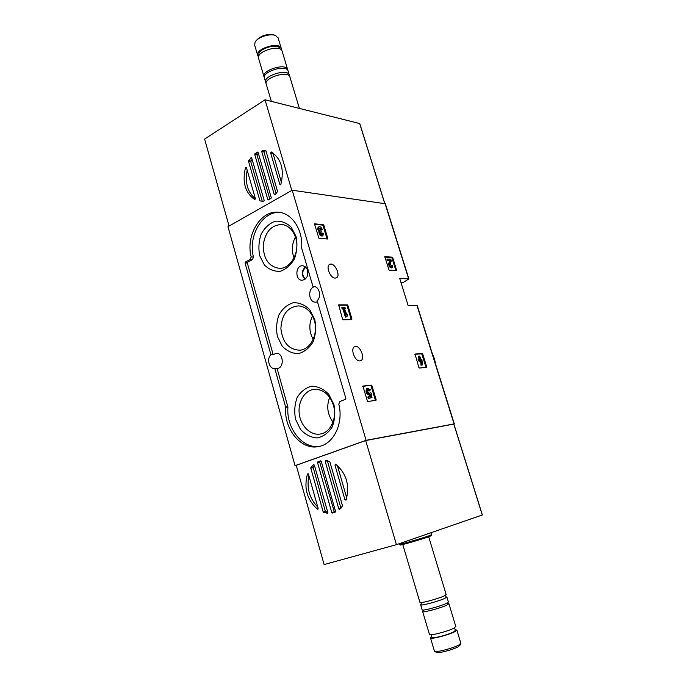 <?xml version="1.0" encoding="UTF-8"?>
<svg xmlns="http://www.w3.org/2000/svg" width="687" height="687" viewBox="0 0 687 687"><rect width="100%" height="100%" fill="white"/><g stroke="black" fill="none" stroke-linecap="round" stroke-linejoin="round"><path stroke-width="1.03" d="M396.528 269.905L396.356 270.48L389.065 270.12L384.806 256.663L392.208 257.153L392.741 257.762L396.528 269.905L395.815 270.455M327.802 238.415L327.57 239.016L318.897 238.269L314.466 223.807L323.285 224.701L323.886 225.379L327.802 238.415L327.064 238.973M400.942 282.417L403.114 282.494L408.894 278.922L399.714 278.493L408.104 305.423L417.224 305.5L454.305 423.87L453.901 424.077M296.26 465.408L295.024 465.657L227.972 226.676L292.198 190.213L385.338 203.747M292.198 190.213L366.102 440.324L454.305 423.87M335.153 278.098L336.235 277.909C341.293 276.122 334.586 261.884 329.829 264.323C325.38 265.809 330.198 278.295 335.153 278.098M359.894 360.89L360.589 360.735C365.888 359.095 359.825 344.307 354.81 346.617C349.941 348.06 354.784 361.68 359.894 360.89M376.115 399.636L375.969 400.358L367.536 401.491L362.882 386.068L371.349 385.124L371.959 385.75L376.115 399.636L375.317 400.452M351.942 318.974L351.727 319.644L343.199 319.807L342.581 319.154L338.648 304.873L347.304 304.865L347.905 305.517L351.942 318.974L351.194 319.653M426.67 366.712L426.524 367.365L419.413 368.026L418.864 367.442L415.025 354.045L422.213 353.513L422.745 354.106L426.67 366.712L425.94 367.416M301.679 248.127L312.971 286.539L313.641 286.505C319.3 286.29 321.868 296.664 317.119 300.657L345.853 398.4L345.509 399.31L339.859 401.526L338.794 404.119C343.852 423.329 333.487 444.386 318.382 446.593C301.043 450.363 283.748 428.971 285.706 407.348L274.843 368.61C269.27 369.262 266.29 358.631 270.944 354.775L245.053 262.941L245.345 262.065L250.257 259.446L251.184 256.904C245.431 235.212 260.94 209.561 278.982 212.317C292.25 213.434 303.079 230.051 301.645 247.818L301.679 248.127M295.024 465.657L366.102 440.324M317.471 301.842L315.634 302.186C308.343 302.546 307.484 287.75 314.74 286.659M314.311 286.573L312.971 286.539M270.944 354.775L273.177 354.638L276.165 353.316C283.508 352.491 284.564 368.241 277.17 368.43L274.843 368.61M273.177 354.638L247.32 263.052L247.612 262.176L252.524 259.574L253.443 257.032C247.87 235.924 262.451 210.832 280.098 212.481M319.464 446.37C302.435 449.118 286.05 428.113 287.93 407.065L277.076 368.438M307.561 270.369C306.677 267.707 305.114 266.195 302.881 265.826C295.307 264.684 294.697 280.76 302.323 280.227C306.668 279.188 308.411 275.899 307.561 270.369M333.891 404.428L328.781 394.312C323.723 389.074 318.055 386.369 311.786 386.197C305.732 387.7 300.872 391.461 297.179 397.481C294.62 404.394 294.088 411.711 295.599 419.413L300.468 429.358C305.337 434.648 310.902 437.507 317.162 437.928C323.302 436.666 328.317 432.999 332.199 426.953C334.921 419.877 335.479 412.372 333.891 404.428M296.063 236.465L291.202 227.174C286.402 222.648 281.017 220.673 275.066 221.257C269.321 223.455 264.701 227.723 261.206 234.061C258.776 241.154 258.278 248.385 259.72 255.753L264.358 264.907C268.978 269.502 274.259 271.631 280.21 271.296C286.041 269.313 290.799 265.122 294.474 258.724C297.05 251.476 297.583 244.048 296.063 236.465M314.74 319.421L309.76 309.725C304.83 304.856 299.309 302.52 293.203 302.735C287.312 304.599 282.572 308.618 278.982 314.801C276.483 321.808 275.976 329.073 277.445 336.613L282.194 346.154C286.934 351.091 292.361 353.573 298.467 353.607C304.444 351.976 309.33 348.043 313.109 341.817C315.754 334.646 316.295 327.184 314.74 319.421M312.499 315.934C308.764 323.852 308.995 331.658 313.178 339.352M314.337 320.528C311.314 311.597 306.084 306.72 298.639 305.878C287.621 306.977 281.713 314.543 280.889 328.575C282.52 342.53 288.866 349.735 299.927 350.198C310.73 349.443 318.528 333.667 314.337 320.528M295.453 237.015C291.898 243.773 291.425 250.746 294.019 257.926M295.736 237.934C293.22 230.265 288.806 225.791 282.494 224.529C271.726 224.563 265.294 231.459 263.198 245.199C263.473 259.085 268.926 266.805 279.549 268.368C290.927 268.849 300.21 251.7 295.736 237.934M329.657 397.335C326.299 406.189 327.424 414.441 333.023 422.093M333.384 405.158C329.751 394.785 323.611 389.495 314.947 389.289C304.994 389.718 297.557 401.715 299.3 414.124C300.863 426.55 311.211 436.176 320.958 433.892C330.954 432.003 337.283 417.584 333.384 405.158M362.693 386.317L370.533 385.441L371.143 386.077L375.3 399.954M368.67 396.708L367.846 397.034L368.249 398.391L371.993 397.696L371.323 393.136L370.181 392.792L369.666 393.436C367.794 392.672 367.313 391.401 368.215 389.623L369.838 390.723L370.31 389.787L367.665 388.198C366.085 391.307 366.935 393.531 370.207 394.87L370.679 394.561L370.954 396.425L368.67 396.708L369.082 398.074L371.993 397.696M369.22 393.453L370.181 392.792M367.846 389.941L369.013 391.04L369.838 390.723M370.207 394.87L369.391 395.188C366.111 393.849 365.261 391.624 366.841 388.524L367.614 388.224M370.095 396.528L369.872 395.008M368.249 398.391L369.082 398.074M314.32 224.254L322.512 225.104L323.122 225.783L327.029 238.818M321.825 234.439L321.774 233.511L322.547 233.108L322.289 234.439L320.958 233.674L321.027 230.574L319.438 228.565L319.781 227.955L322.297 229.552L320.683 229.87L321.456 229.467M322.22 236.036L322.907 235.684L323.388 233.194L322.547 233.108M321.404 231.854L320.597 232.249M319.472 228.367L320.683 229.87M322.134 236.079C320.03 235.83 318.957 234.293 318.914 231.467C317.566 229.492 317.385 228.05 318.382 227.122L319.06 226.77M318.914 231.467L319.687 231.064C318.339 229.089 318.158 227.637 319.154 226.719C320.417 226.53 321.464 227.474 322.297 229.552M322.907 235.684C320.803 235.426 319.73 233.889 319.687 231.064M338.476 305.226L346.506 305.226L347.115 305.878L351.143 319.335M342.59 307.338L341.8 307.699L342.195 309.021L342.968 309.013L345.381 317.111L347.012 316.741L347.218 314.844L346.66 312.963L346.446 314.852L344.591 308.643L345.363 308.643L344.968 307.329L342.59 307.338L342.985 308.652L343.758 308.652L346.179 316.75L347.012 316.741M345.973 313.272L346.66 312.963M344.685 308.952L345.363 308.643M342.195 309.021L342.985 308.652M342.968 309.013L343.758 308.652M345.381 317.111L346.179 316.75M384.677 257.05L391.461 257.513L392.002 258.123L395.772 270.257M391.247 266.341L391.169 265.474L391.916 265.113L391.71 266.401L390.242 264.048L391.289 260.862L390.783 259.231L387.734 259.033L388.103 260.218L390.405 260.364L389.477 263.164C389.477 265.749 390.396 267.209 392.243 267.561L392.62 265.156L391.916 265.113M391.547 267.887L391.487 267.913C389.649 267.569 388.73 266.101 388.73 263.516L389.658 260.725L387.348 260.579L386.987 259.385L387.734 259.033M387.348 260.579L388.103 260.218M389.658 260.725L390.405 260.364M414.871 354.303L421.432 353.831L421.973 354.415L425.888 367.021M420.83 362.058L420.994 365.244L422.462 364.874L421.844 359.138L420.71 359.232L419.723 356.064L419.036 356.115L420.015 359.284L418.872 359.378L419.259 360.615L420.401 360.52L420.813 361.843L421.509 361.783L421.097 360.46L421.535 360.426L421.775 364.934L422.462 364.874M419.164 359.353L418.254 356.424L419.036 356.115M421.509 361.783L420.032 362.152L419.62 360.83L418.477 360.924L418.091 359.687L418.872 359.378M418.477 360.924L419.259 360.615M419.62 360.83L420.401 360.52M420.032 362.152L420.813 361.843M420.994 365.244L421.775 364.934M317.394 509.196C307.012 499.724 303.697 487.985 307.45 473.987L308.472 474.15L318.158 508.432L317.394 509.196L318.133 508.998M317.798 507.135C309.408 498.427 306.454 487.976 308.935 475.799M310.893 467.512L313.478 464.695L314.354 465.099L327.811 512.425L327.459 513.301L323.199 512.004L310.79 468.208L310.893 467.512L313.074 467.057L314.448 465.434M327.819 512.468L325.372 511.42L313.074 467.057M325.681 460.393L329.794 461.552L342.547 505.924L339.558 509.514L338.828 508.981L325.174 461.295L325.681 460.393M317.858 461.819L320.589 460.857L321.25 461.372L335.522 511.326L335.222 512.184L333.332 512.828L331.761 512.502L317.557 462.677L317.858 461.819L321.001 460.977M335.72 464.189C346.549 473.618 349.992 485.58 346.068 500.084L344.986 499.896L334.93 464.987L335.72 464.189M340.958 508.303L327.304 460.582M334.5 512.459L319.738 462.231L320.03 461.381M396.442 544.679L365.682 440.547L296.234 465.297L324.109 564.559L396.442 544.679L482.283 515.001M365.682 440.547L453.815 424.102M346.746 497.998L337.36 465.477M434.725 651.422L436.46 652.401C437.233 653.801 452.956 649.765 458.092 646.836L459.809 645.497M430.491 637.974L434.476 651.276C435.309 652.856 453.111 648.279 458.916 644.973L460.831 643.195M431.728 636.677L430.448 637.819C429.658 639.803 448.663 635.028 454.906 631.645L456.881 630.116L455.146 629.721M431.161 634.771L431.934 637.381C431.247 639.142 448.087 634.908 453.626 631.911L455.352 630.426M422.668 611.593L429.435 634.384C428.628 636.325 447.615 631.525 453.858 628.184L455.807 626.544M423.965 609.97L422.634 611.473C421.749 613.113 440.607 608.184 446.902 605.118L448.929 603.779L448.517 603.521M420.676 604.869L422.136 609.773C421.243 611.387 440.092 606.449 446.387 603.401L448.388 601.967M421.371 604.131L420.642 604.758C419.731 606.312 438.555 601.34 444.867 598.351L446.902 597.063L445.906 596.823M402.78 544.508L419.937 602.379C419.018 603.899 437.834 598.927 444.146 595.964L446.155 594.581M399.25 544.405L400.246 544.963C399.345 545.736 421.037 539.518 428.542 536.839L431.067 535.783M399.035 543.786L399.207 544.353C398.22 545.186 421.071 538.625 428.971 535.817L431.616 534.701M271.348 151.982C281.258 158.706 284.427 169.509 280.854 184.374L280.27 184.837L279.867 184.425L270.626 152.926L271.348 151.982M277.548 191.501L275.083 194.79L274.25 194.558L261.695 151.509L262.168 150.522L265.929 150.736L277.548 191.501M276.105 193.545L263.954 151.921L264.418 150.942L265.938 150.762M263.714 201.291L259.961 200.93L248.539 161.342L251.433 157.168L264.177 200.329L263.714 201.291M270.961 198.449L268.428 199.891L267.793 199.522L254.74 154.506L255.006 153.613L257.479 152.093L258.114 152.437L271.236 197.555L270.961 198.449M269.845 199.153L256.998 154.918L258.364 153.287M254.645 199.505C245.13 192.643 242.082 182.029 245.491 167.662L246.427 167.594L255.349 198.595L254.937 199.539M255.375 198.818C247.56 192.205 244.821 182.656 247.174 170.178M262.297 201.403L250.807 161.728L252.241 159.058M281.412 182.424L272.868 152.883M359.687 123.548L265.027 99.795L204.623 139.075L229.054 226.057M291.803 190.436L265.027 99.795M278.175 38.137L275.556 35.526L274.113 34.96C266.762 33.663 260.725 35.612 256.011 40.825L255.822 41.083M275.556 35.526C270.154 33.113 257.505 37.218 255.075 42.156L254.688 45.213L257.659 55.235M281.318 49.876L281.206 48.159C279.068 41.168 254.422 49.138 257.805 55.716L258.51 56.738M280.013 49.009L279.892 48.597C277.986 42.396 256.131 49.464 259.128 55.304L259.128 55.312M282.168 51.362L282.031 50.898C279.901 43.942 255.246 51.92 258.621 58.464L263.954 76.455M287.784 70.297L287.604 69.353C285.552 62.654 260.794 70.641 264.091 76.918L264.323 77.348M288.154 71.182L288.016 70.735C285.972 64.054 261.215 72.041 264.504 78.301L265.577 81.925M289.407 76.068L289.253 74.814C287.226 68.202 262.434 76.18 265.714 82.388L266.135 83.067M289.966 77.202L289.837 76.755C287.819 70.168 263.018 78.146 266.29 84.329L271.348 101.367M385.063 203.584L408.636 278.836M416.966 305.414L454.073 423.888M435.575 364.076L432.372 353.848M253.443 257.032L251.184 256.904M252.524 259.574L250.257 259.446M247.612 262.176L245.345 262.065M247.32 263.052L245.053 262.941M287.896 406.764L285.68 407.039M287.93 407.065L285.706 407.348M305.775 267.269C301.842 271.039 301.687 274.955 305.32 279.025M305.432 266.96C301.327 270.918 301.164 275.032 304.951 279.308M370.533 385.441L371.349 385.124M371.143 386.077L371.959 385.75M322.512 225.104L323.285 224.701M323.122 225.783L323.886 225.379M320.674 232.06L321.121 231.828M346.506 305.226L347.304 304.865M347.115 305.878L347.905 305.517M391.461 257.513L392.208 257.153M392.002 258.123L392.741 257.762M388.73 263.516L389.477 263.164M421.432 353.831L422.213 353.513M421.973 354.415L422.745 354.106M308.283 473.807L307.45 473.987M313.925 464.601L313.478 464.695M325.818 511.944L323.654 512.528M334.2 512.562L332.456 513.043M453.798 424.059L482.291 515.018M340.821 508.44L338.828 508.981M327.338 460.857L325.174 461.295M333.916 511.909L331.761 512.502M319.738 462.231L317.557 462.677M346.257 499.561L344.986 499.896M336.381 464.678L334.93 464.987M312.971 467.753L310.79 468.208M325.372 511.42L323.199 512.004M264.418 150.942L262.168 150.522M257.977 152.188L257.479 152.093M257.264 154.025L255.006 153.613M246.496 167.826L245.491 167.662M384.737 203.532L359.619 123.334M251.777 157.486L251.004 157.357M250.901 161.033L248.634 160.646M268.9 199.668L267.793 199.522M256.998 154.918L254.74 154.506M263.954 151.921L261.695 151.509M275.178 194.687L274.25 194.558M262.211 201.214L259.961 200.93M250.807 161.728L248.539 161.342M280.768 184.563L279.867 184.425M272.868 153.347L270.626 152.926M385.33 203.713L408.894 278.922M432.192 353.281L434.467 358.82L435.79 364.763M391.487 267.913L392.243 267.561M453.892 424.059L482.377 514.984M459.732 645.643L460.771 643.642M460.874 643.35L456.881 630.116M455.395 630.546L454.571 627.806M455.85 626.681L448.929 603.779M446.954 603.134L448.8 603.59M448.413 602.078L446.902 597.063M420.925 602.611L421.337 604.199M446 596.874L445.459 595.303M446.189 594.684L428.705 536.779M431.041 535.834L431.599 534.769M431.625 534.744L431.015 532.734M384.832 203.55L359.73 123.411M278.029 37.656L281.206 48.159M279.892 48.597L280.021 49.026M282.031 50.898L287.604 69.353M288.016 70.735L289.253 74.814M289.837 76.755L299.369 108.34"/></g></svg>
